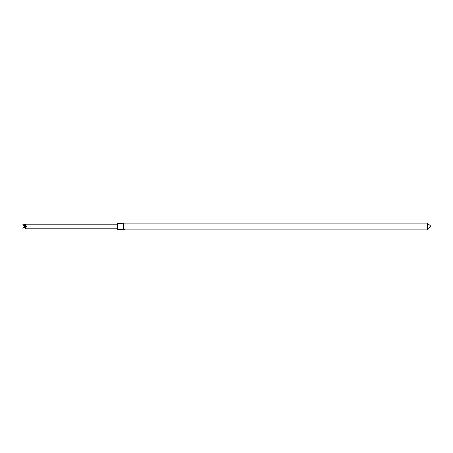 <?xml version="1.0" encoding="UTF-8"?>
<svg xmlns="http://www.w3.org/2000/svg" width="453" height="453" viewBox="0 0 453 453"><rect width="100%" height="100%" fill="white"/><g stroke="black" fill="none" stroke-linecap="round" stroke-linejoin="round"><path stroke-width="0.68" d="M427.287 229.869L427.287 223.131L125.068 223.131L125.068 229.869L427.287 229.869M427.287 223.742L429.88 225.181L430.044 228.142L430.044 224.858L430.35 226.194M123.737 223.437L123.737 229.563L117.389 229.563L117.389 223.437L125.068 223.131M25.934 228.386L26.149 228.799L117.389 228.799M26.302 228.72L25.617 228.646M26.149 226.5L26.302 225.894L22.65 224.875L26.302 224.28L22.65 224.875L24.575 226.081L24.117 226.5L26.149 226.5M26.302 227.106A82.106 8.584 0 0 0 24.575 226.919L22.65 228.125L26.302 227.106L26.319 226.545A82.106 8.584 0 0 0 25.934 226.5A82.106 8.584 -0 0 0 26.319 226.455M26.302 225.894A82.106 8.584 -0 0 1 24.575 226.081M24.547 226.064L24.117 226.5L24.575 226.919M25.934 224.614L26.149 224.201L117.389 224.201M24.117 226.5L24.547 226.936M427.287 229.258L430.333 226.5M123.737 229.563L125.068 229.869"/></g></svg>
